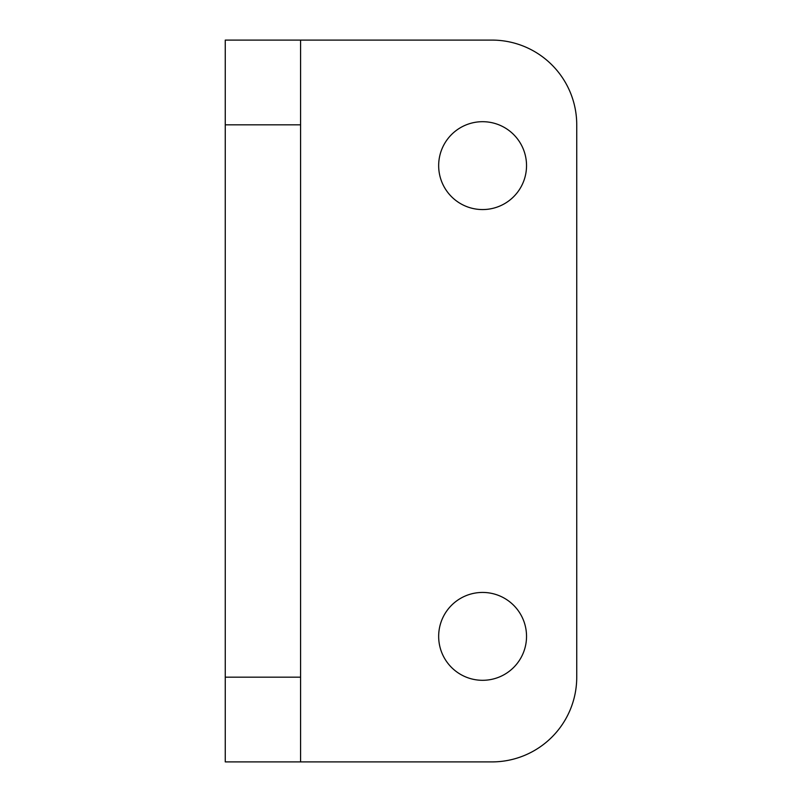 <?xml version="1.0" encoding="UTF-8"?>
<svg xmlns="http://www.w3.org/2000/svg" width="802" height="802" viewBox="0 0 802 802"><rect width="100%" height="100%" fill="white"/><g stroke="black" fill="none" stroke-linecap="round" stroke-linejoin="round"><path stroke-width="1.2" d="M300.58 40.1L492.007 40.1A84.731 84.731 0 0 1 576.738 124.831L576.738 677.169A84.731 84.731 0 0 1 492.007 761.9L300.58 761.9L300.58 677.169L225.262 677.169L225.262 124.831L300.58 124.831L300.58 40.1L225.262 40.1L225.262 124.831M526.533 636.367A43.94 43.94 0 0 1 460.629 674.422A43.94 43.94 0 0 1 460.629 598.322A43.94 43.94 0 0 1 526.533 636.367M526.533 165.633A43.94 43.94 0 0 1 460.629 203.678A43.94 43.94 0 0 1 460.629 127.578A43.94 43.94 0 0 1 526.533 165.633M225.262 677.169L225.262 761.9L300.58 761.9M300.58 124.831L300.58 677.169"/></g></svg>
